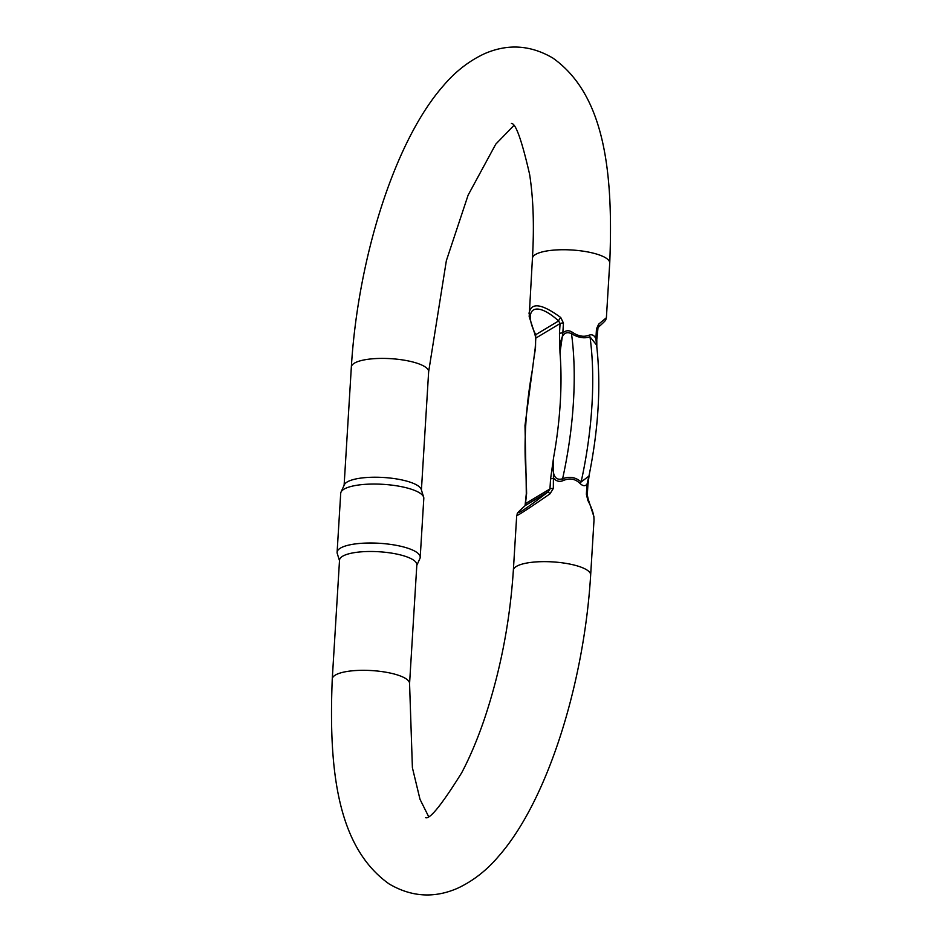 <?xml version="1.0" encoding="UTF-8"?>
<svg xmlns="http://www.w3.org/2000/svg" width="942" height="942" viewBox="0 0 942 942"><rect width="100%" height="100%" fill="white"/><g stroke="black" fill="none" stroke-linecap="round" stroke-linejoin="round"><path stroke-width="1.41" d="M588.95 476.099C598.606 428.304 601.149 384.63 596.604 345.066L589.998 336.859C584.205 338.767 578.035 337.683 571.488 333.633C560.184 328.617 560.137 346.02 559.995 352.673A173.352 62.407 -80.1 0 1 553.566 457.706L553.331 488.451L549.987 493.843C529.298 508.162 518.206 515.404 516.699 515.592L513.355 570.263A38.716 10.739 3.5 0 1 540.732 561.691A38.716 10.739 3.5 0 1 583.722 568.262A38.716 10.739 3.5 0 1 590.658 574.985L594.002 520.278C594.214 515.227 592.177 508.621 587.867 500.461L586.371 494.22L586.984 484.306C585.076 486.366 582.768 486.096 580.048 483.47C575.256 478.772 569.663 477.794 563.292 480.55C559.678 482.068 556.557 481.397 553.931 478.536A4.027 1.119 -176.5 0 0 550.564 479.031L553.566 457.706C552.86 464.865 550.787 482.292 562.61 478.748C569.604 476.122 575.774 477.205 581.12 481.974L588.95 476.099L589.221 474.792M516.699 515.592L516.699 515.568C518.324 512.472 514.261 515.639 525.059 505.713A4.027 3.12 -131.6 0 0 524.847 505.925M420.203 557.358L423.806 498.4A41.625 11.551 -176.5 0 0 423.653 497.164L421.239 489.428A38.716 10.739 -176.5 0 0 388.752 477.912A38.716 10.739 -176.5 0 0 347.139 481.998A38.716 10.739 -176.5 0 0 344.36 484.73L341.016 492.113A41.625 11.551 -176.5 0 0 340.71 493.314L337.106 552.271A41.625 11.551 3.5 0 1 340.392 548.138A41.625 11.551 3.5 0 1 387.28 543.981A41.625 11.551 3.5 0 1 420.203 557.358A41.625 11.551 3.5 0 1 419.897 558.559L416.8 565.4M529.063 313.604L529.086 313.015C531.253 302.111 541.815 303.618 560.761 317.536L563.446 323.071L562.833 332.985C565.777 330.301 568.944 330.053 572.359 332.255C578.27 336.294 583.863 337.26 589.127 335.175C592.047 334.08 594.296 335.27 595.886 338.743A4.027 1.119 3.5 0 1 596.792 339.52L598.029 327.616C608.815 317.69 604.764 320.857 606.389 317.748L609.733 263.077C613.548 170.69 604.211 94.471 552.836 58.039C530.558 44.981 507.75 43.556 484.4 53.753C468.916 61.006 455.222 71.686 443.317 85.804C394.145 141.712 357.854 259.309 351.342 367.015A38.716 10.739 -176.5 0 1 354.404 363.165A38.716 10.739 -176.5 0 1 405.084 360.327A38.716 10.739 -176.5 0 1 428.645 371.737L421.415 490.005M596.745 346.244L595.886 338.743L596.486 328.84L598.653 324.154L606.389 317.737M332.267 678.923A38.716 10.739 -176.5 0 1 335.328 675.084A38.716 10.739 -176.5 0 1 386.008 672.235A38.716 10.739 -176.5 0 1 409.57 683.657L416.835 564.835A38.716 10.739 -176.5 0 0 386.208 552.389A38.716 10.739 -176.5 0 0 342.594 556.263A38.716 10.739 -176.5 0 0 339.532 560.101L332.267 678.923C328.452 771.31 337.789 847.529 389.164 883.961C411.442 897.019 434.25 898.444 457.6 888.247C473.084 880.994 486.778 870.314 498.683 856.196C547.855 800.288 584.146 682.691 590.658 574.985M339.497 560.667L337.26 553.496A41.625 11.551 3.5 0 1 337.106 552.271M423.653 497.164A41.625 11.551 -176.5 0 0 388.728 484.789A41.625 11.551 -176.5 0 0 344.007 489.181A41.625 11.551 -176.5 0 0 341.016 492.113M559.995 352.673L559.466 333.468A4.027 1.119 3.5 0 1 562.833 332.985L559.995 352.673M526.248 486.001L526.083 474.203A173.352 62.407 -80.1 0 1 532.501 369.17L535.197 348.246A4.027 1.119 3.5 0 1 535.515 347.845L533.937 358.184M526.083 474.203L526.613 493.408A4.027 1.119 -176.5 0 0 526.295 493.796L526.083 474.203M559.466 333.468L560.066 323.553L558.618 320.951C535.527 300.027 522.233 308.01 535.727 334.693L535.515 347.845M526.613 493.408L525.283 505.536C509.281 519.643 522.575 511.671 548.173 491.795L549.951 488.945L550.564 479.031M572.359 332.255L571.488 333.633A183.419 66.034 99.9 0 1 562.61 478.748A4.027 1.013 -111.4 0 0 563.292 480.55M589.127 335.175A4.027 2.52 -109.1 0 0 589.998 336.859A183.419 66.034 -80.1 0 1 581.12 481.974A4.027 1.484 132.6 0 0 580.048 483.47M589.15 475.133L587.89 485.083A4.027 1.119 -176.5 0 0 586.984 484.306L589.127 475.215M586.371 494.22A4.027 1.119 -176.5 0 1 587.29 494.997L588.197 499.154A4.027 1.672 154.1 0 1 587.867 500.461M549.987 493.843L548.173 491.795L525.283 505.536A4.027 3.12 -131.6 0 0 525.047 505.724L526.295 493.796M598.653 324.154A4.027 3.12 48.4 0 1 598.04 327.604M609.733 263.077A38.716 10.739 3.5 0 0 602.798 256.342A38.716 10.739 3.5 0 0 559.819 249.783A38.716 10.739 3.5 0 0 532.43 258.344L529.18 316.583L534.891 334.175A4.027 1.672 154.1 0 0 535.727 334.693L558.618 320.951A4.027 1.248 -48.7 0 1 560.761 317.536M563.446 323.071A4.027 1.119 3.5 0 0 560.066 323.553L536.116 337.931A4.027 1.119 -176.5 0 0 535.798 338.331L534.891 334.175M525.683 503.711A4.027 1.119 -176.5 0 1 526.001 503.311L549.951 488.945A4.027 1.119 3.5 0 1 553.331 488.451M596.486 328.84A4.027 1.119 3.5 0 1 597.405 329.618M344.113 485.271L351.342 367.015M532.43 258.344C534.302 226.374 533.36 198.362 529.604 174.305C521.715 140.028 515.651 123.084 511.412 123.473M513.567 125.781L495.763 144.161L468.115 195.147L446.355 260.687L428.645 371.737M409.57 683.657L412.396 767.695L420.002 799.311L428.433 816.219M513.355 570.263C509.869 622.839 500.014 673.035 483.776 720.854C476.946 740.589 469.563 757.91 461.651 772.852C441.88 804.539 429.87 819.481 425.631 817.668M526.272 486.508L525 425.454L533.867 358.561M587.29 494.997L587.89 485.083M588.197 499.154L593.884 516.581L594.002 520.267M596.816 346.821L596.792 339.532M535.197 348.246L535.798 338.331"/></g></svg>
